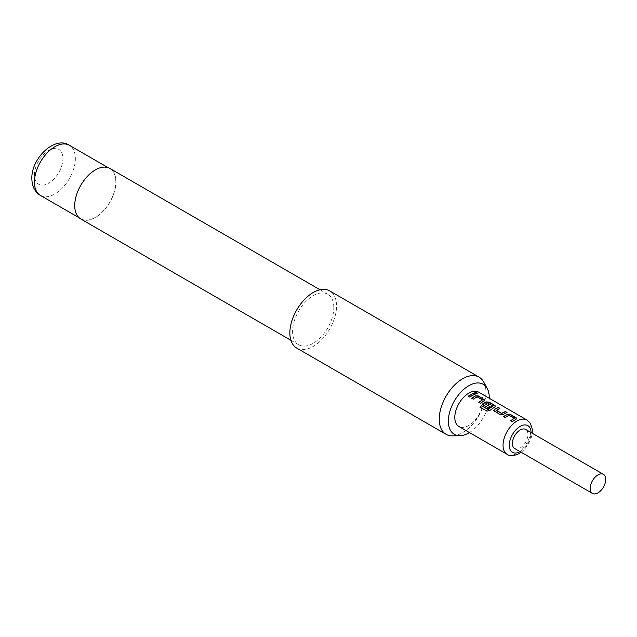 <?xml version="1.0" encoding="UTF-8"?>
<svg xmlns="http://www.w3.org/2000/svg" width="637" height="637" viewBox="0 0 637 637"><rect width="100%" height="100%" fill="white"/><g stroke="black" fill="none" stroke-linecap="round" stroke-linejoin="round"><path stroke-width="0.48" stroke-dasharray="3.19 2.39" d="M477.049 393.156C477.742 393.977 477.113 394.096 475.162 393.507L474.788 392.854M514.25 418.565L508.971 415.396L505.213 417.689L503.676 416.662M516.703 418.62L512.307 421.646M499.655 408.413L496.295 410.14M506.781 412.529L503.206 414.408M492.839 406.199L487.552 403.03L485.505 404.216M495.467 406.366L489.757 410.531M490.004 406.812L488.547 408.07L483.865 405.371L483.22 404.399M482.4 400.171L477.113 397.01L473.355 399.303L471.826 398.276M484.853 400.235L480.457 403.261M474.931 394.144L469.843 397.13M514.656 448.504A11.004 6.354 120 0 0 520.158 447.962A11.004 6.354 120 0 0 527.348 438.264A11.004 6.354 120 0 0 525.66 429.449M478.713 392.177A19.803 11.434 -60 0 1 481.747 408.046A19.803 11.434 -60 0 1 468.808 425.5A19.803 11.434 -60 0 1 458.903 426.479M483.61 381.889A33.013 19.054 -60 0 1 485.927 392.257A33.013 19.054 -60 0 1 452.445 435.867M115.815 181.903A28.936 16.705 120 0 0 109.819 168.654A28.936 16.705 120 0 0 87.516 176.409A28.936 16.705 120 0 0 74.887 205.528A28.936 16.705 120 0 0 80.883 218.778A28.936 16.705 120 0 0 103.178 211.022A28.936 16.705 120 0 0 115.815 181.903M80.772 218.969A29.159 16.833 120 0 0 103.242 211.158A29.159 16.833 120 0 0 115.966 181.808A29.159 16.833 120 0 0 109.93 168.463M333.82 307.583A29.159 16.833 120 0 0 327.776 294.238A29.159 16.833 120 0 0 305.306 302.049A29.159 16.833 120 0 0 292.582 331.391A29.159 16.833 120 0 0 298.618 344.744A29.159 16.833 120 0 0 321.088 336.933A29.159 16.833 120 0 0 333.82 307.583M296.699 348.073A33.013 19.054 120 0 0 322.131 339.234A33.013 19.054 120 0 0 336.543 306.015A33.013 19.054 120 0 0 329.703 290.902M469.429 432.555A28.904 16.689 120 0 0 489.24 398.252M469.875 397.289L468.338 396.262M480.489 403.42L478.96 402.393M489.797 410.674L486.851 411.199L480.051 407.178M503.222 414.576L500.196 414.798L494.455 411.335M494.479 411.494L493.842 410.531M512.339 421.805L510.81 420.778M507.14 454.332A19.803 11.434 120 0 0 517.045 453.353A19.803 11.434 120 0 0 529.984 435.899A19.803 11.434 120 0 0 526.95 420.03M520.047 451.617A15.407 8.894 120 0 0 520.158 451.553A15.407 8.894 120 0 0 531.051 432.563M34.43 174.984A20.137 11.625 -60 0 1 48.667 150.324A20.137 11.625 -60 0 1 62.904 158.541A20.137 11.625 -60 0 1 48.667 183.201A20.137 11.625 -60 0 1 34.43 174.984M40.418 195.416A28.936 16.705 120 0 0 62.721 187.668A28.936 16.705 120 0 0 75.349 158.541A28.936 16.705 120 0 0 69.361 145.292M108.027 167.619L109.819 168.654M320.045 289.771L327.776 294.238M290.886 340.277L298.618 344.744M79.092 217.743L80.883 218.778M521.201 452.286L524.418 449.411L528.567 443.814L531.465 436.974L532.206 433.224"/><path stroke-width="0.96" d="M477.113 392.957C477.79 393.777 477.153 393.897 475.202 393.316C474.557 392.392 475.194 392.273 477.113 392.957L477.543 393.451M475.162 393.507C474.509 392.591 475.138 392.472 477.049 393.156L477.487 393.539M503.572 416.749L507.331 414.337L510.356 414.591L516.703 418.62M510.707 420.866L514.258 418.262L508.979 415.213L505.181 417.53L503.548 416.59L507.347 414.154L510.38 414.4L516.097 417.697L516.734 418.525L516.113 419.21L512.307 421.646L510.675 420.707L514.258 418.262M493.842 410.531L494.455 409.519L498.214 407.576L499.846 408.524M496.295 410.14L501.574 413.325L505.372 411.502L507.004 412.45L503.206 414.408L500.172 414.639L493.818 410.451L494.439 409.344L498.238 407.385L499.878 408.333L496.303 410.451L501.582 413.501L505.34 411.701L506.98 412.641M483.22 404.399L483.833 403.388L486.095 402.074L489.12 402.329L495.467 406.366M479.987 407.242L481.516 405.737L487.982 409.472L492.839 406.199L487.568 402.847L485.498 404.049L490.14 406.725L488.515 407.911L483.833 405.212L483.204 404.32L483.825 403.213L486.111 401.891L489.144 402.138L494.861 405.435L495.498 406.263L494.877 406.955L489.757 410.531L486.795 411.072L479.932 407.115L481.476 405.594L487.934 409.32L492.847 405.896M485.498 403.914L490.148 406.9M471.722 398.356L475.481 395.951L478.498 396.198L484.853 400.235M478.857 402.473L482.408 399.869L477.129 396.819L473.331 399.144L471.691 398.197L475.497 395.76L478.53 396.007L484.884 400.132L480.457 403.261L478.825 402.313L482.408 399.869M468.235 396.349L473.49 393.308L475.122 394.255M603.462 474.366L525.66 429.449A11.004 6.354 120 0 0 520.158 429.991A11.004 6.354 120 0 0 512.968 439.689A11.004 6.354 120 0 0 514.656 448.504L592.458 493.428A11.004 6.354 120 0 0 597.96 492.879A11.004 6.354 120 0 0 605.15 483.18A11.004 6.354 120 0 0 603.462 474.366A11.004 6.354 120 0 0 597.96 474.915A11.004 6.354 120 0 0 590.77 484.606A11.004 6.354 120 0 0 592.458 493.428M507.14 454.332L458.903 426.479A19.803 11.434 -60 0 1 455.869 410.61A19.803 11.434 -60 0 1 468.808 393.156A19.803 11.434 -60 0 1 478.713 392.177L526.95 420.03A19.803 11.434 120 0 0 517.045 421.009A19.803 11.434 120 0 0 504.106 438.463A19.803 11.434 120 0 0 507.14 454.332C509.56 456.339 513.597 456.084 519.243 453.568L521.201 452.286M472.511 395.29L469.843 397.13L468.211 396.19L473.522 393.117L475.154 394.056L472.511 395.29M475.202 393.316L474.788 392.75M489.24 398.252A28.904 16.689 120 0 0 489.248 397.528A28.904 16.689 120 0 0 487.217 388.451A28.904 16.689 120 0 0 464.254 388.952A28.904 16.689 120 0 0 448.368 421.129A28.904 16.689 120 0 0 459.93 435.716A28.904 16.689 120 0 0 469.429 432.555M459.93 435.716L452.445 435.867A33.013 19.054 -60 0 1 446.075 434.323A33.013 19.054 -60 0 1 439.243 419.21A33.013 19.054 -60 0 1 453.648 385.99A33.013 19.054 -60 0 1 479.088 377.152A33.013 19.054 -60 0 1 483.61 381.889L487.217 388.451M320.045 289.771L109.93 168.463A29.159 16.833 120 0 0 87.46 176.274A29.159 16.833 120 0 0 74.728 205.616A29.159 16.833 120 0 0 80.772 218.969L290.886 340.277M479.088 377.152L329.703 290.902A33.013 19.054 120 0 0 304.271 299.748A33.013 19.054 120 0 0 289.859 332.968A33.013 19.054 120 0 0 296.699 348.073L446.075 434.323M531.051 432.563A15.407 8.894 120 0 0 520.158 426.4A15.407 8.894 120 0 0 509.266 445.199A15.407 8.894 120 0 0 520.047 451.617M40.418 195.416C34.86 192.032 32.001 186.418 31.85 178.575C31.181 158.119 55.108 135.49 69.361 145.292A28.936 16.705 120 0 0 47.058 153.047A28.936 16.705 120 0 0 34.43 182.174A28.936 16.705 120 0 0 40.418 195.416L79.092 217.743M69.361 145.292L108.027 167.619M532.206 433.224L532.229 428.908L530.398 423.39L526.95 420.03"/></g></svg>

